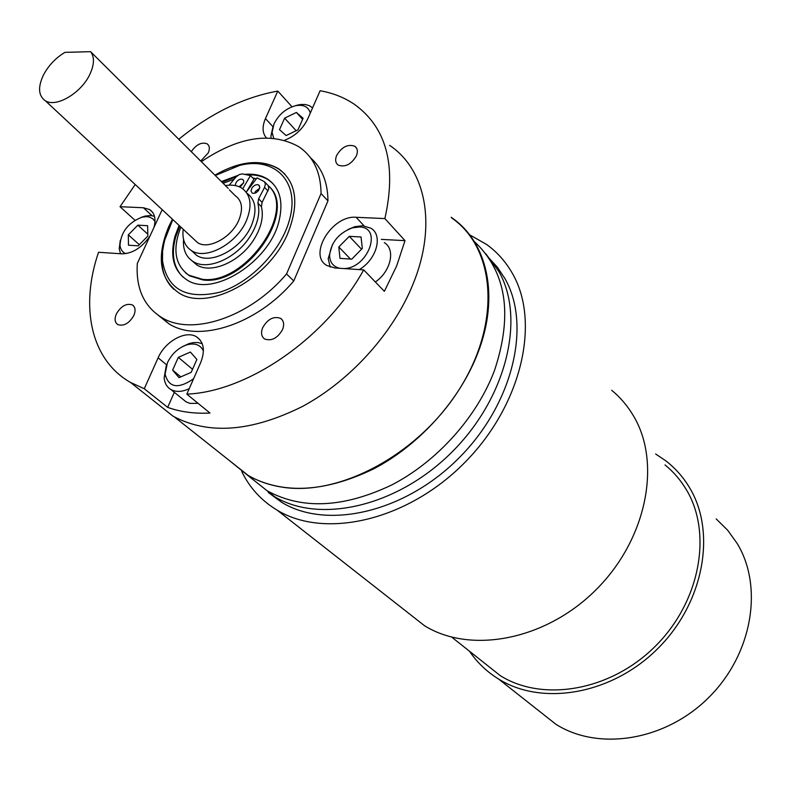 <?xml version="1.0" encoding="UTF-8"?>
<svg xmlns="http://www.w3.org/2000/svg" width="791" height="791" viewBox="0 0 791 791"><rect width="100%" height="100%" fill="white"/><g stroke="black" fill="none" stroke-linecap="round" stroke-linejoin="round"><path stroke-width="1.19" d="M183.205 229.252C182.019 239.07 184.758 246.179 191.412 250.569C205.789 260.555 236.895 243.766 246.485 220.471C252.408 205.541 250.846 194.764 241.809 188.129C237.33 185.371 231.872 184.521 225.425 185.578M191.729 250.866L196.554 255.315C210.93 265.301 241.957 248.611 251.479 225.376C257.332 210.604 255.809 199.876 246.911 193.192M90.589 51.672L64.902 52.364C55.568 58.02 48.389 65.633 43.357 75.194C37.741 87.326 38.393 95.84 45.324 100.744C56.032 107.892 81.137 93.18 89.808 74.443C94.366 64.654 94.623 57.061 90.589 51.672L228.243 188.387M193.884 239.208L197.532 242.61C208.34 250.114 231.625 237.547 238.842 220.096C243.312 208.883 242.145 200.785 235.332 195.782L229.36 189.86M172.458 219.245L168.898 226.295C156.213 256.571 159.446 278.719 178.598 292.739C207.202 312.544 269.444 279.183 288.132 232.564C299.473 203.089 296.269 181.801 278.531 168.71C260.931 158.773 239.732 160.929 214.934 175.167M229.934 460.965L247.998 475.302C257.777 481.057 268.802 484.952 281.052 486.969C339.29 497.134 419.635 453.896 460.382 387.56C501.543 321.354 495.077 247.84 451.74 217.99M153.909 227.561C156.213 219.117 154.779 213.115 149.637 209.556L143.418 207.756L120.024 206.708L134.954 220.254M262.661 327.701C260.694 332.863 261.366 336.64 264.698 339.023C271.629 341.336 277.582 338.182 282.545 329.57C284.483 324.429 283.811 320.681 280.518 318.318C273.587 315.985 267.635 319.109 262.661 327.701M116.366 313.908C114.309 318.882 114.784 322.441 117.79 324.587C123.782 326.456 129.121 323.44 133.817 315.55C135.834 310.596 135.36 307.056 132.394 304.93C126.402 303.052 121.063 306.038 116.366 313.908M200.716 161.048L208.241 152.97C209.991 148.748 209.615 145.692 207.104 143.804C201.537 141.836 196.267 144.466 191.293 151.684M336.63 155.451C334.939 159.792 335.473 163.015 338.232 165.111C345.202 167.494 351.253 164.409 356.405 155.837C358.066 151.516 357.532 148.312 354.813 146.246C347.842 143.833 341.781 146.908 336.63 155.451M174.327 392.326L167.672 407.375C180.338 411.933 194.438 413.822 209.981 413.05L186.824 394.145C248.147 391.664 326.218 337.767 363.692 269.889L384.377 291.325L396.637 265.974L405.002 240.652L384.891 218.583C396.736 165.487 386.512 127.361 354.239 104.214C344.233 97.471 332.853 92.982 320.108 90.738L307.788 118.779C302.805 129.012 295.073 136.171 284.582 140.264M154.927 401.798L173.061 416.185C208.458 435.139 251.696 431.837 302.805 406.277C350.71 380.362 393.483 332.784 413.209 283.672C437.215 224.822 425.706 169.403 389.617 145.366M292.017 106.785L277.799 91.064C243.499 97.323 210.495 113.39 178.786 139.265M135.212 184.521L120.024 206.708M228.708 459.996L247.88 475.5C282.891 494.622 324.864 492.388 373.797 468.816C419.625 444.849 459.917 399.89 477.912 352.816C499.833 296.427 487.523 242.264 451.908 217.822L451.137 217.278M249.036 476.419L267.101 490.746C301.984 509.879 343.61 507.911 391.98 484.834C437.265 461.351 476.914 417.075 494.484 370.534C513.132 314.393 506.349 271.333 474.145 241.354M247.949 475.262L248.522 475.875M167.672 407.375L144.259 388.727L130.505 382.439L173.061 416.185M150.033 235.945C141.915 247.652 132.552 253.614 121.933 253.832L98.539 252.28C79.851 306.671 90.688 359.875 130.505 382.439M162.175 209.664L137.318 263.452C135.755 288.062 143.735 305.998 161.275 317.26C191.382 336.65 249.857 317.507 286.54 273.953L321.057 193.548C320.8 172.161 313.355 156.529 298.711 146.651C271.125 131.583 238.674 136.596 201.349 161.671M186.824 394.145L200.677 362.604C205.304 350.66 203.94 342.068 196.573 336.847C185.885 329.857 165.082 341.307 158.121 357.829L144.259 388.727M384.891 218.583L356.108 217.288C332.19 214.944 307.709 254.939 326.851 265.499L334.85 267.971L363.692 269.889M277.799 91.064L265.44 118.601C262.009 126.738 262.335 133.175 266.419 137.911M158.704 315.629L168.928 323.806C199.025 343.225 257.302 324.29 293.758 280.963L327.958 200.874C327.781 182.286 321.977 167.929 310.527 157.804M286.54 273.953L293.758 280.963M321.057 193.548L327.958 200.874M405.002 240.652L381.302 239.386M156.351 402.926L171.607 415.018M310.309 113.044C308.401 106.755 303.497 104.303 295.607 105.697C286.006 108.367 278.808 114.428 274.012 123.871L272.094 132.404L273.716 138.237M294.994 105.836L300.442 104.511L305.306 104.491L309.508 105.707L312.574 107.873M271.095 138.039L270.927 136.042L273.073 126.303M303.101 118.264L296.388 112.451L284.631 118.156L279.5 129.665L286.124 135.558L297.97 129.862L303.101 118.264M302.627 119.342L296.388 112.451M296.17 130.733L284.631 118.156M343.877 268.574C368.151 268.416 383.101 226.918 359.163 226.997L352.341 227.848C338.766 233.108 331.172 242.244 329.58 255.256C329.788 262.375 333.199 266.725 339.794 268.297M348.03 229.479L354.744 226.72L362.703 225.722L370.959 228.243C383.289 235.313 376.556 259.675 359.223 269.593M375.359 281.982C390.942 271.353 395.777 249.323 384.297 242.6M330.183 267.071L328.186 258.706L332.487 244.478M351.758 259.141L362.327 248.394L361.032 236.984L349.276 236.331L338.805 246.98L339.992 258.38L351.758 259.141M350.482 259.062L338.805 246.98M361.527 249.214L349.276 236.331M203.425 350.897C200.281 344.649 194.635 342.661 186.478 344.945C178.054 348.03 171.687 353.992 167.385 362.832L165.101 374.252C168.829 387.808 178.321 389.301 193.587 378.741M189.227 388.678C182.098 392 175.978 392.277 170.856 389.508C166.861 387.076 164.627 383.17 164.152 377.782L166.239 365.828M183.077 399.415L186.112 401.877L189.929 403.38L198.086 403.341M182.583 346.567L189.098 343.571L193.162 342.632L197.958 342.543L202.229 343.67M172.626 370.119L179.013 377.653L191.195 372.343L196.88 359.48L190.394 352.044L178.311 357.364L172.626 370.119L180.813 376.872M192.539 369.288L178.311 357.364M154.996 221.48L152.821 218.81L149.756 217.159L146.79 216.635L142.044 217.149C128.34 222.578 120.983 231.921 119.995 245.19C120.43 249.353 122.348 252.181 125.769 253.654M120.539 253.733L119.214 248.839L120.301 240.296M141.095 217.416L144.951 216.101L150.498 215.498L154.472 216.279M137.842 225.158L128.31 234.868L128.468 245.21L138.237 245.843L147.858 236.044L147.62 225.692L137.842 225.158L147.818 234.185M139.345 244.716L128.31 234.868M179.092 225.425L174.999 236.232C169.719 256.244 173.595 270.74 186.636 279.707C212.413 298.029 269.968 261.772 279.144 220.531C283.554 201.359 279.727 187.566 267.674 179.152C261.327 175.157 253.684 173.565 244.745 174.366M284.849 174L279.055 169.254C268.792 162.897 256.225 161.413 241.364 164.835L232.791 167.395M165.279 237.567L162.214 251.518L161.937 263.096C162.847 274.042 166.832 282.792 173.891 289.338M172.804 219.562L164.32 241.126L162.6 251.212L162.511 260.773C167.168 289.486 186.32 299.957 219.957 292.186C250.787 282.664 281.883 250.025 289.733 218.929C300.076 181.465 274.447 156.252 239.584 165.438L215.271 175.503M237.636 175.523L221.381 181.574M272.846 183.453L268.357 179.844C262.483 176.146 255.463 174.504 247.296 174.92M236.252 176.729L222.073 182.256M179.804 226.088L175.721 236.885C171.044 254.059 173.427 267.417 182.869 276.979M235.154 185.559L236.183 182.286C238.378 179.537 240.573 178.608 242.778 179.488L243.727 180.852L243.628 182.859L240.009 187.131M239.139 186.745L243.648 182.78M258.766 190.186C256.541 192.964 254.316 193.904 252.072 193.004L251.004 190.858L252.032 187.833C254.247 185.054 256.482 184.115 258.726 185.015L259.794 187.16L258.766 190.186M254.643 193.261L255.523 191.363L259.636 188.298M264.896 182.227L268.287 185.667L268.772 188.802L262.118 202.348L261.406 206.678C263.858 216.892 261.168 228.134 253.328 240.415C239.406 262.177 210.762 274.299 196.692 264.837L192.035 260.832M261.406 206.678L257.906 203.158C260.348 213.382 257.629 224.644 249.768 236.954C235.807 258.756 207.104 270.937 193.034 261.485C185.954 256.857 182.78 249.452 183.522 239.238M229.182 185.163L236.123 176.868L239.258 174.564L242.471 173.901L250.46 175.602L253.931 179.142L246.545 191.738M268.02 190.928L264.55 187.378L258.627 198.818L262.118 202.348M264.55 187.378L265.4 184.234L264.57 181.792L257.045 177.866L246.209 192.183M250.46 175.602L242.738 188.762M257.906 203.158L258.627 198.818M268.604 186.043C298.276 210.406 246.179 285.976 203.129 279.984L189.514 275.832L185.302 272.638M252.744 177.935L256.383 178.746M268.367 185.796C297.129 210.673 245.072 285.254 202.397 279.322L188.772 275.169C174.9 265.114 172.27 249.086 180.872 227.086M223.111 183.285L234.156 179.201M665.023 464.93C673.566 471.871 680.715 480.186 686.469 489.886C712.562 533.213 700.233 601.733 655.334 646.217C610.662 690.948 542.804 702.428 500.308 675.662L483.133 662.047M655.62 453.985L665.646 460.708C675.277 468.094 683.276 477.141 689.643 487.829C716.517 532.274 703.98 602.732 657.845 648.531C611.967 694.577 542.191 706.432 498.498 678.985C486.762 671.717 477.092 662.462 469.488 651.23M716.181 518.896L727.651 530.207L737.153 543.447C763.602 586.724 752.488 654.137 708.884 697.365C665.518 740.851 598.649 751.302 556.024 724.358L538.898 710.852M469.518 234.739L486.663 244.508C497.193 252.111 505.775 261.762 512.42 273.449C540.777 322.293 521.546 405.743 464.218 463.081C407.157 520.696 324.992 539.284 277.226 510.215C261.514 500.762 249.689 487.869 241.739 471.515M611.67 390.26C620.381 397.428 627.668 406.01 633.551 416.017C661.622 462.873 646.909 539.047 596.295 589.493C545.938 640.206 470.635 654.365 424.569 625.76L406.347 611.473M268.238 492.437L281.804 502.404C327.019 530.049 404.735 512.528 458.79 458.157C513.102 404.053 531.621 325.071 504.945 278.59L497.49 267.338L488.531 257.559M151.981 215.646L143.418 207.756M272.925 126.649L265.44 118.601M364.078 225.84L356.108 217.288M166.585 364.809L158.121 357.829M485.793 253.763L498.884 271.54C525.56 318.091 506.804 397.398 452.175 451.829C397.804 506.527 319.782 524.265 274.517 496.619L281.804 502.404M152.584 212.285L149.637 209.556M247.88 475.5L267.101 490.746M161.275 317.26L168.928 323.806M356.672 148.342L354.813 146.246M208.498 145.218L207.104 143.804M133.679 306.018L132.394 304.93M282.328 319.999L280.518 318.318M200.004 339.814L196.573 336.847M247.998 475.302L174.455 416.966M279.055 169.254L278.531 168.71M45.324 100.744L197.532 242.61M191.412 250.569L196.554 255.315M295.607 105.697L298.375 104.867M272.094 132.404L270.927 136.042M329.58 255.256L328.186 258.706M352.341 227.848L354.744 226.72M165.101 374.252L164.152 377.782M186.112 401.877L170.856 389.508M186.478 344.945L189.098 343.571M119.995 245.19L119.214 248.839M142.044 217.149L144.951 216.101M239.584 165.438L241.364 164.835M162.511 260.773L161.937 263.096M268.357 179.844L267.674 179.152M196.692 264.837L193.034 261.485M259.408 185.717L258.726 185.015M243.44 180.16L242.778 179.488M189.514 275.832L188.772 275.169M277.226 510.215L424.569 625.76M556.024 724.358L498.498 678.985M500.308 675.662L451.75 637.16M256.976 482.718L274.517 496.619"/></g></svg>
